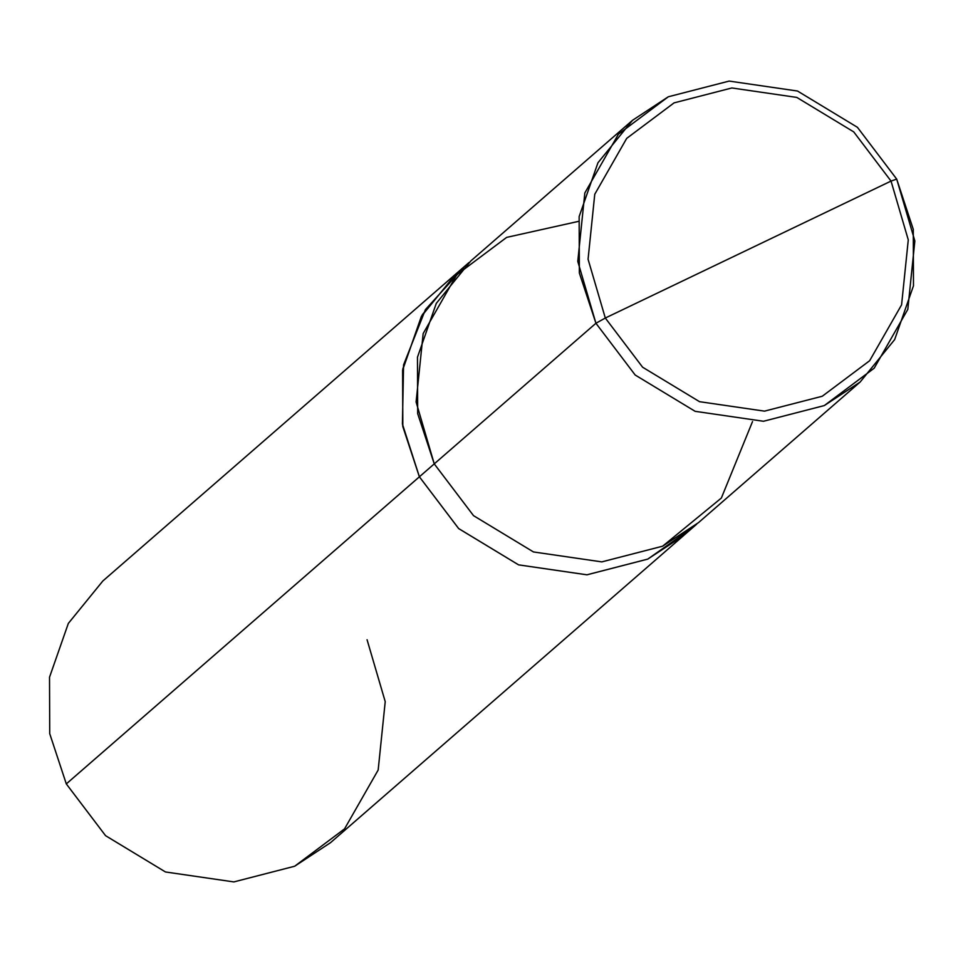 <?xml version="1.0" encoding="UTF-8"?>
<svg xmlns="http://www.w3.org/2000/svg" width="963" height="963" viewBox="0 0 963 963"><rect width="100%" height="100%" fill="white"/><g stroke="black" fill="none" stroke-linecap="round" stroke-linejoin="round"><path stroke-width="1.44" d="M578.426 221.394L506.646 237.392L456.763 274.768L423.154 333.583L416.1 401.98L434.253 463.877L595.928 323.255L605.306 318.031L891.04 181.08L908.278 239.871L901.585 304.85L869.649 360.728L822.27 396.238L764.478 411.141L699.547 401.691L642.61 367.216L605.306 318.031L642.61 367.216L699.547 401.691L764.478 411.141L822.27 396.238L869.649 360.728L901.585 304.85L908.278 239.871L891.04 181.08L896.697 179.094L914.85 240.979L907.808 309.376L874.187 368.191L824.304 405.567L763.478 421.264L695.13 411.321L635.195 375.028L595.928 323.255L635.195 375.028L695.13 411.321L763.478 421.264L824.304 405.567L860.14 382.034L894.663 339.59L913.478 285.77L913.273 229.326L896.697 179.094L891.04 181.08L605.306 318.031L588.068 259.24L594.761 194.261L626.696 138.383L674.076 102.872L731.868 87.97L796.798 97.419L853.736 131.895L891.04 181.08L853.736 131.895L796.798 97.419L731.868 87.97L674.076 102.872L626.696 138.383L594.761 194.261L588.068 259.24L605.306 318.031L595.928 323.255L577.776 261.358L584.83 192.973L618.439 134.146L668.322 96.769L729.16 81.085L797.508 91.028L857.431 127.321L896.697 179.094L857.431 127.321L797.508 91.028L729.16 81.085L668.322 96.769L632.498 120.315L597.963 162.747L579.148 216.579L579.353 273.011L595.928 323.255L434.253 463.877L473.519 515.65L533.454 551.943L601.803 561.886L662.628 546.19L721.359 498.04L752.524 421.565M860.14 382.034L698.464 522.656L662.628 546.19L601.803 561.886L533.454 551.943L473.519 515.65L434.253 463.877L417.677 413.633L417.473 357.201L436.287 303.369L470.823 260.937L632.498 120.315M696.67 524.185L683.586 535.572L647.762 559.106L586.924 574.803L518.588 564.86L458.665 528.567L419.399 476.805L434.265 463.865L419.399 476.805L458.665 528.567L518.588 564.86L586.924 574.803L647.762 559.106L690.712 528.976M685.355 534.032L647.762 559.118L586.936 574.815L518.588 564.872L458.653 528.579L419.387 476.805L458.653 528.579L518.588 564.872L586.936 574.815L647.762 559.118L685.355 534.032M683.598 535.584L330.502 842.685L294.678 866.231L233.84 881.915L165.492 871.972L105.569 835.679L66.303 783.906L419.387 476.805L402.823 426.561L402.618 370.129L421.445 316.309L455.968 273.877L421.421 316.297L402.606 370.129L402.811 426.573L419.387 476.805L402.715 425.959L402.823 368.865L422.36 314.66L457.738 272.336L102.86 580.966L68.337 623.41L49.522 677.23L49.727 733.674L66.303 783.906L105.569 835.679L165.492 871.972L233.84 881.915L294.678 866.231L344.561 828.854L378.17 770.027L385.224 701.642L367.072 639.745M463.48 267.726L425.429 309.592L403.569 364.893L402.414 424.033L419.399 476.805L66.303 783.906M469.053 262.49L455.968 273.877"/></g></svg>

